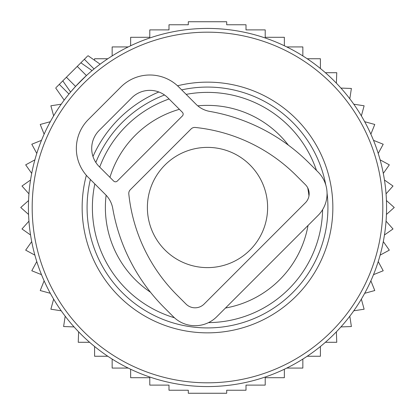 <?xml version="1.0" encoding="UTF-8"?>
<svg xmlns="http://www.w3.org/2000/svg" width="415" height="415" viewBox="0 0 415 415"><rect width="100%" height="100%" fill="white"/><g stroke="black" fill="none" stroke-linecap="round" stroke-linejoin="round"><path stroke-width="0.62" d="M56.165 87.498L80.873 62.784L87.581 67.484M87.498 56.165L80.873 62.784L92.047 70.607L90.366 72.044M257.917 35.669A179.078 179.078 0 0 0 35.669 157.083A179.078 179.078 0 0 0 157.083 379.331A179.078 179.078 0 0 0 379.331 257.917A179.078 179.078 0 0 0 257.917 35.669M239.912 97.037A115.121 115.121 0 0 0 186.164 94.376A115.121 115.121 0 0 1 316.489 170.435A115.121 115.121 0 0 0 239.912 97.037M169.066 98.988A115.121 115.121 0 0 0 99.704 167.1A115.121 115.121 0 0 1 169.066 98.988M94.822 183.928A115.121 115.121 0 0 0 174.456 317.776A115.121 115.121 0 0 1 94.822 183.928M208.517 322.616A115.121 115.121 0 0 0 322.6 209.663A115.121 115.121 0 0 1 208.517 322.616M62.784 80.873L70.607 92.047L75.566 86.419L86.419 75.566L77.257 66.405M94.589 60.31L94.589 58.748L107.796 58.748M336.373 83.166L336.757 72.713L325.396 72.713M340.938 88.079L351.391 88.462L349.809 98.801M353.782 104.207L364.121 105.789L361.361 115.878M364.686 121.704L374.776 124.464L370.875 134.169M373.505 140.337L383.211 144.238L378.221 153.431M380.124 159.863L389.317 164.854L383.299 173.413M384.456 180.022L393.01 186.034L386.054 193.847M386.438 200.544L394.25 207.5L386.438 214.456M386.054 221.154L393.01 228.966L384.456 234.978M383.299 241.587L389.317 250.146L380.124 255.137M130.647 369.246L130.647 377.707L149.789 377.707L149.789 385.11L168.993 385.11L168.993 390.235L188.301 390.235L188.301 393.259L226.699 393.259L226.699 390.235L246.007 390.235L246.007 385.11L265.211 385.11L265.211 377.707L284.353 377.707L284.353 369.246M112.154 359.084L112.154 368.079L128.235 368.079M94.589 346.494L94.589 356.252L107.796 356.252M78.627 331.834L78.243 342.287L89.604 342.287M74.062 326.921L63.609 326.538L65.191 316.199M61.218 310.794L50.879 309.211L53.639 299.122M50.314 293.296L40.224 290.536L44.125 280.831M41.495 274.663L31.789 270.762L36.779 261.569M34.876 255.137L25.683 250.146L31.701 241.587M30.544 234.978L21.99 228.966L28.946 221.154M28.562 214.456L20.75 207.5L28.562 200.544M28.946 193.847L21.99 186.034L30.544 180.022M31.701 173.413L25.683 164.854L34.876 159.863M112.154 55.916L112.154 46.921L128.235 46.921M130.647 45.754L130.647 37.293L149.789 37.293L149.789 29.89L168.993 29.89L168.993 24.765L188.301 24.765L188.301 21.741L226.699 21.741L226.699 24.765L246.007 24.765L246.007 29.89L265.211 29.89L265.211 37.293L284.353 37.293L284.353 45.754M286.765 368.079L302.846 368.079L302.846 359.084M307.204 356.252L320.411 356.252L320.411 346.494M325.396 342.287L336.757 342.287L336.373 331.834M340.938 326.921L351.391 326.538L349.809 316.199M353.782 310.794L364.121 309.211L361.361 299.122M364.686 293.296L374.776 290.536L370.875 280.831M373.505 274.663L383.211 270.762L378.221 261.569M320.411 68.506L320.411 58.748L307.204 58.748M302.846 55.916L302.846 46.921L286.765 46.921M61.218 104.207L50.879 105.789L53.639 115.878M50.314 121.704L40.224 124.464L44.125 134.169M41.495 140.337L31.789 144.238L36.779 153.431M105.638 194.744L88.338 177.444A40.929 40.929 0 0 1 88.338 119.556L120.895 86.994A40.929 40.929 0 0 1 178.782 86.994L196.088 104.3A25.585 25.585 0 0 0 209.777 111.412A185.469 185.469 0 0 1 309.025 162.971L318.072 172.012A30.7 30.7 0 0 1 318.072 215.432L216.77 316.728A30.7 30.7 0 0 1 173.356 316.728L164.309 307.686A185.469 185.469 0 0 1 112.75 208.434A25.585 25.585 0 0 0 105.638 194.744M296.362 175.633L305.409 184.675A12.792 12.792 0 0 1 305.409 202.769L204.107 304.065A12.792 12.792 0 0 1 186.019 304.065L176.972 295.024A167.561 167.561 0 0 1 128.8 193.924A5.115 5.115 0 0 1 130.269 189.774L191.118 128.93A5.115 5.115 0 0 1 195.263 127.457A167.561 167.561 0 0 1 296.362 175.633M117.279 181.059L182.403 115.935A2.557 2.557 0 0 0 182.403 112.32L167.93 97.847A25.585 25.585 0 0 0 131.752 97.847L99.19 130.409A25.585 25.585 0 0 0 99.19 166.586L113.663 181.059A2.557 2.557 0 0 0 117.279 181.059M267.618 207.5A60.118 60.118 0 0 0 207.5 147.382A60.118 60.118 0 0 0 147.382 207.5A60.118 60.118 0 0 0 207.5 267.618A60.118 60.118 0 0 0 267.618 207.5M256.859 39.275A175.317 175.317 0 0 0 39.275 158.141A175.317 175.317 0 0 0 158.141 375.725A175.317 175.317 0 0 0 375.725 256.859A175.317 175.317 0 0 0 256.859 39.275M177.521 85.786A125.351 125.351 0 0 1 327.783 242.791A125.351 125.351 0 0 1 172.209 327.783A125.351 125.351 0 0 1 86.351 175.312M92.986 156.512A125.351 125.351 0 0 1 158.821 91.985M325.817 185.064A120.423 120.423 0 0 0 181.666 89.879M164.537 94.999A120.423 120.423 0 0 0 95.824 162.436M90.382 179.488A120.423 120.423 0 0 0 173.595 323.052A120.423 120.423 0 0 0 327.056 193.058M288.399 145.172A102.126 102.126 0 0 0 197.773 105.841M179.399 109.316A102.126 102.126 0 0 0 109.934 177.329M106.116 195.232A102.126 102.126 0 0 0 150.5 292.238M225.47 308.029A102.126 102.126 0 0 0 308.029 225.47M308.968 195.916A102.126 102.126 0 0 0 307.707 187.813M59.298 84.364L68.963 94.029M84.364 59.298L94.029 68.963M66.405 77.257L75.566 86.419M55.677 87.98L64.185 100.129M87.98 55.677L100.129 64.185"/></g></svg>

